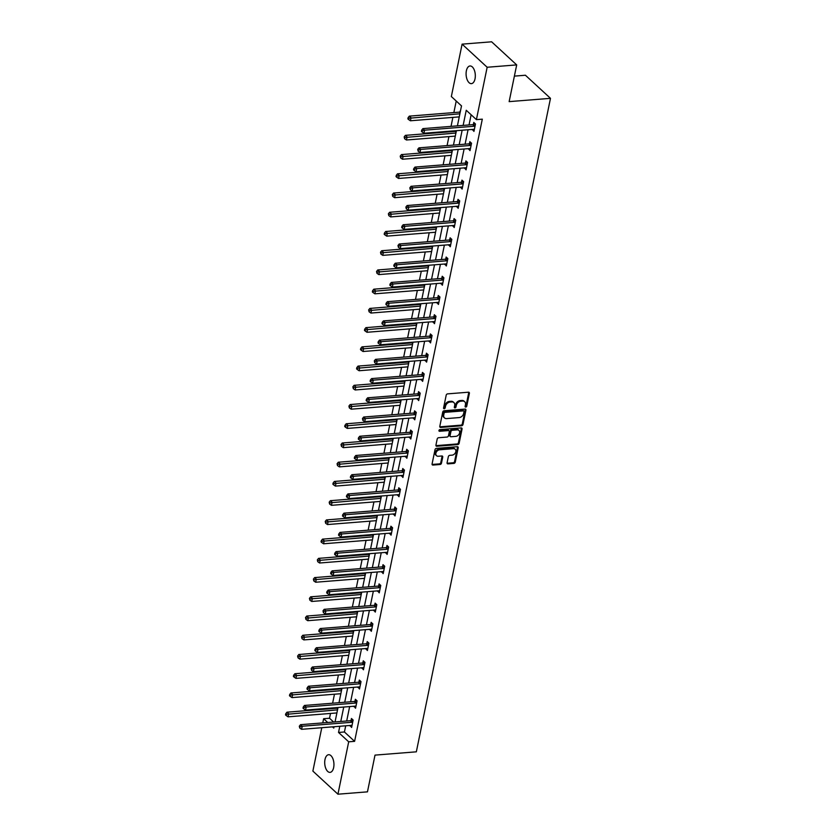 <?xml version="1.0" encoding="UTF-8"?>
<svg xmlns="http://www.w3.org/2000/svg" width="836" height="836" viewBox="0 0 836 836"><rect width="100%" height="100%" fill="white"/><g stroke="black" fill="none" stroke-linecap="round" stroke-linejoin="round"><path stroke-width="1.25" d="M465.767 407.09A0.951 0.711 132.7 0 0 466.749 406.181L469.383 393.328A1.359 1.014 132.7 0 0 468.474 392.209L447.605 393.871A1.359 1.014 132.7 0 0 446.205 395.167L443.561 408.031A0.951 0.711 132.7 0 0 445.18 407.895L445.525 406.233A4.347 3.25 132.7 0 1 450.029 402.064L451.774 401.928A4.347 3.25 132.7 0 1 453.927 402.597A4.347 3.25 132.7 0 1 454.69 405.502L454.345 407.163A0.951 0.711 132.7 0 0 455.965 407.038L456.31 405.376A4.347 3.25 132.7 0 1 460.814 401.207L462.548 401.071A4.347 3.25 132.7 0 1 464.701 401.74A4.347 3.25 132.7 0 1 465.464 404.645L465.13 406.306A0.951 0.711 132.7 0 0 465.767 407.09M465.109 406.463A0.951 0.711 132.7 0 0 466.07 405.554L468.714 392.701A1.359 1.014 132.7 0 0 468.714 392.209M443.54 408.177A0.951 0.711 132.7 0 0 444.512 407.268L444.846 405.606L445.525 406.233M454.324 407.32A0.951 0.711 132.7 0 0 455.286 406.411L455.63 404.749L456.31 405.376M324.995 759.548A8.862 4.588 85.4 0 1 328.621 754.709A8.862 4.588 85.4 0 1 333.658 767.542A8.862 4.588 85.4 0 1 330.032 772.38A8.862 4.588 85.4 0 1 324.995 759.548M466.373 70.809A8.862 4.588 85.4 0 1 469.999 65.971A8.862 4.588 85.4 0 1 475.036 78.803A8.862 4.588 85.4 0 1 471.41 83.642A8.862 4.588 85.4 0 1 466.373 70.809M447.093 462.757A1.359 1.014 132.7 0 0 448.002 463.875L453.864 463.405A1.359 1.014 132.7 0 0 455.265 462.099L458.201 447.824A1.359 1.014 132.7 0 0 457.292 446.706L436.423 448.368A1.359 1.014 132.7 0 0 435.013 449.674L432.087 463.949A1.359 1.014 132.7 0 0 432.996 465.067L440.07 464.502A1.359 1.014 132.7 0 0 441.471 463.207L442.725 457.093A1.359 1.014 132.7 0 0 441.816 455.975L438.304 456.257A3.637 2.717 132.7 0 1 436.507 455.693A3.637 2.717 132.7 0 1 436.267 452.171A3.637 2.717 132.7 0 1 439.642 449.778L453.373 448.692A3.637 2.717 132.7 0 1 455.171 449.245A3.637 2.717 132.7 0 1 455.411 452.767A3.637 2.717 132.7 0 1 452.046 455.16L449.758 455.338A1.359 1.014 132.7 0 0 448.347 456.644L447.093 462.757M457.407 125.87L461.503 105.9L451.346 96.537L462.099 44.151L491.62 41.8L516.69 64.905L509.145 101.626L550.485 98.334L416.338 751.825L375.009 755.117L367.464 791.849L337.943 794.2L312.873 771.095L321.776 727.707M516.69 64.905L487.158 67.256L476.405 119.632L466.248 110.268L463.134 125.41M345.707 725.805L344.432 731.981L354.6 741.344L482.309 119.161L476.405 119.632M354.6 741.344L348.696 741.814L337.943 794.2M461.587 425.775A1.359 1.014 132.7 0 0 462.987 424.479L465.924 410.204A1.359 1.014 132.7 0 0 465.015 409.086L444.146 410.748A1.359 1.014 132.7 0 0 442.735 412.043L439.809 426.329A1.359 1.014 132.7 0 0 440.718 427.447L461.587 425.775L460.908 425.158A1.359 1.014 132.7 0 0 462.318 423.852L465.244 409.577A1.359 1.014 132.7 0 0 465.244 409.086M462.057 429.014L459.131 443.289A1.359 1.014 132.7 0 1 457.72 444.595L436.852 446.257A1.359 1.014 132.7 0 1 435.943 445.139L437.197 439.025A1.359 1.014 132.7 0 1 438.607 437.73L447.072 437.05A1.359 1.014 132.7 0 0 448.472 435.744L449.308 431.7A1.359 1.014 132.7 0 0 448.399 430.582L439.59 431.282A0.951 0.711 132.7 0 1 439.935 429.589L461.148 427.896A1.359 1.014 132.7 0 1 462.057 429.014L461.388 428.387L458.452 442.662L459.131 443.289M550.485 98.334L525.416 75.24L514.38 76.118M471.128 114.772L469.038 124.94M468.055 129.747L465.098 144.168M464.105 148.975L461.148 163.396M460.166 168.203L457.198 182.624M456.216 187.431L453.258 201.852M452.266 206.659L449.308 221.08M448.326 225.887L445.358 240.308M444.376 245.115L441.418 259.536M440.426 264.343L437.468 278.764M436.486 283.571L433.518 297.992M432.536 302.799L429.579 317.22M428.586 322.027L425.628 336.448M424.636 341.255L421.678 355.676M420.696 360.483L417.728 374.904M416.746 379.711L413.789 394.132M412.796 398.939L409.839 413.36M408.856 418.167L405.888 432.588M404.906 437.385L401.949 451.816M400.956 456.613L397.999 471.044M397.016 475.841L394.049 490.262M393.066 495.069L390.109 509.49M389.116 514.297L386.159 528.718M385.177 533.525L382.209 547.946M381.226 552.753L378.269 567.174M377.276 571.981L374.319 586.402M373.337 591.209L370.369 605.63M369.387 610.437L366.429 624.858M365.436 629.665L362.479 644.086M361.486 648.893L358.529 663.314M357.547 668.121L354.579 682.542M353.597 687.349L350.639 701.77M349.647 706.577L346.689 720.998M472.35 129.402L473.96 131.398L475.475 124.01L473.782 122.443L473.375 124.439M468.411 148.63L470.01 150.626L471.535 143.238L469.842 141.671L469.424 143.667M464.461 167.858L466.07 169.854L467.585 162.466L465.892 160.899L465.485 162.895M460.511 187.086L462.12 189.082L463.635 181.684L461.942 180.127L461.535 182.123M456.571 206.314L458.17 208.31L459.695 200.912L457.992 199.355L457.585 201.351M452.621 225.542L454.23 227.538L455.745 220.14L454.052 218.583L453.645 220.579M448.671 244.77L450.28 246.766L451.795 239.368L450.102 237.811L449.695 239.807M444.731 263.998L446.33 265.994L447.845 258.596L446.152 257.039L445.745 259.035M440.781 283.226L442.38 285.222L443.906 277.824L442.213 276.267L441.805 278.263M436.831 302.454L438.44 304.45L439.955 297.052L438.263 295.495L437.855 297.491M432.891 321.682L434.49 323.678L436.005 316.28L434.312 314.723L433.905 316.719M428.941 340.91L430.54 342.906L432.066 335.508L430.373 333.951L429.955 335.947M424.991 360.138L426.6 362.134L428.116 354.736L426.423 353.179L426.015 355.175M421.051 379.366L422.65 381.362L424.165 373.964L422.473 372.407L422.065 374.403M417.101 398.594L418.7 400.59L420.226 393.192L418.533 391.635L418.115 393.62M413.151 417.822L414.76 419.818L416.276 412.42L414.583 410.852L414.175 412.848M409.201 437.05L410.81 439.036L412.326 431.648L410.633 430.08L410.225 432.076M405.261 456.278L406.86 458.264L408.386 450.876L406.693 449.308L406.275 451.304M401.311 475.506L402.921 477.492L404.436 470.104L402.743 468.536L402.335 470.532M397.361 494.734L398.971 496.72L400.486 489.332L398.793 487.764L398.385 489.76M393.422 513.952L395.02 515.948L396.546 508.56L394.843 506.992L394.435 508.988M389.471 533.18L391.081 535.176L392.596 527.788L390.903 526.22L390.496 528.216M385.521 552.408L387.131 554.404L388.646 547.016L386.953 545.448L386.545 547.444M381.582 571.636L383.181 573.632L384.696 566.233L383.003 564.676L382.595 566.672M377.632 590.864L379.23 592.86L380.756 585.461L379.063 583.904L378.656 585.9M373.682 610.092L375.291 612.088L376.806 604.689L375.113 603.132L374.706 605.128M369.742 629.32L371.341 631.316L372.856 623.917L371.163 622.36L370.756 624.356M365.792 648.548L367.391 650.544L368.916 643.145L367.223 641.588L366.805 643.584M361.842 667.776L363.451 669.772L364.966 662.373L363.273 660.816L362.866 662.812M357.902 687.004L359.501 689L361.016 681.601L359.323 680.044L358.916 682.04M353.952 706.232L355.551 708.228L357.076 700.829L355.384 699.272L354.966 701.268M350.002 725.46L351.611 727.456L353.126 720.057L351.433 718.5L351.026 720.496M456.226 101.041L453.854 112.588M452.872 117.395L451.022 126.382M450.04 131.189L449.914 131.816M448.922 136.623L447.082 145.61M446.09 150.417L445.964 151.044M444.971 155.851L443.132 164.838M442.15 169.635L442.014 170.272M441.032 175.079L439.182 184.066M438.2 188.863L438.064 189.5M437.082 194.307L435.242 203.294M434.25 208.091L434.124 208.728M433.132 213.535L431.292 222.512M430.3 227.319L430.174 227.956M429.192 232.753L427.342 241.74M426.36 246.547L426.224 247.184M425.242 251.981L423.392 260.968M422.41 265.775L422.284 266.412M421.292 271.209L419.453 280.196M418.46 285.003L418.334 285.63M417.352 290.437L415.502 299.424M414.52 304.231L414.384 304.858M413.402 309.665L411.552 318.652M410.57 323.459L410.445 324.086M409.452 328.893L407.613 337.88M406.62 342.687L406.495 343.314M405.512 348.121L403.663 357.108M402.68 361.915L402.544 362.542M401.562 367.349L399.712 376.336M398.73 381.143L398.605 381.77M397.612 386.577L395.773 395.564M394.78 400.371L394.655 400.998M393.672 405.805L391.823 414.792M390.84 419.599L390.705 420.226M389.722 425.033L387.873 434.02M386.89 438.827L386.765 439.454M385.772 444.261L383.933 453.248M382.94 458.055L382.815 458.682M381.822 463.489L379.983 472.476M379.001 477.283L378.865 477.91M377.882 482.717L376.033 491.704M375.05 496.511L374.915 497.138M373.932 501.945L372.093 510.932M371.1 515.739L370.975 516.366M369.982 521.173L368.143 530.16M367.15 534.967L367.025 535.594M366.043 540.401L364.193 549.388M363.211 554.184L363.075 554.822M362.092 559.629L360.243 568.616M359.261 573.412L359.135 574.05M358.142 578.857L356.303 587.844M355.31 592.64L355.185 593.278M354.203 598.085L352.353 607.072M351.371 611.868L351.235 612.506M350.253 617.302L348.403 626.289M347.421 631.096L347.295 631.734M346.303 636.53L344.463 645.517M343.471 650.324L343.345 650.962M342.363 655.758L340.513 664.745M339.531 669.552L339.395 670.19M338.413 674.986L336.563 683.973M335.581 688.78L335.455 689.407M334.463 694.214L332.623 703.201M331.631 708.008L331.505 708.635M330.523 713.442L329.53 718.249L333.648 722.032M460.605 110.289L459.831 111.951M458.807 116.925L459.079 117.688M454.857 136.143L455.139 136.916M450.917 155.371L451.189 156.144M446.967 174.599L447.239 175.372M443.017 193.827L443.299 194.6M439.078 213.055L439.349 213.828M435.128 232.283L435.399 233.056M431.177 251.511L431.46 252.284M427.227 270.739L427.51 271.512M423.288 289.967L423.559 290.74M419.338 309.195L419.62 309.968M415.387 328.423L415.67 329.196M411.448 347.651L411.72 348.424M407.498 366.879L407.769 367.652M403.548 386.107L403.83 386.869M399.608 405.335L399.88 406.097M395.658 424.563L395.93 425.325M391.708 443.791L391.99 444.553M387.768 463.019L388.04 463.781M383.818 482.247L384.09 483.009M379.868 501.475L380.15 502.237M375.928 520.692L376.2 521.465M371.978 539.92L372.25 540.693M368.028 559.148L368.31 559.921M364.078 578.376L364.36 579.149M360.138 597.604L360.41 598.377M356.188 616.832L356.47 617.605M352.238 636.06L352.52 636.833M348.298 655.288L348.57 656.061M344.348 674.516L344.62 675.289M340.398 693.744L340.68 694.517M336.459 712.972L336.73 713.745M462.099 44.151L487.158 67.256M322.769 722.9L323.626 718.72L327.743 722.503M329.53 718.249L323.626 718.72M332.456 726.86L333.783 728.083L334.066 726.724M335.048 721.928L338.016 707.496M338.998 702.7L341.955 688.279M342.948 683.472L345.905 669.051M346.888 664.244L349.856 649.823M350.838 645.016L353.795 630.595M354.788 625.788L357.745 611.367M358.738 606.56L361.695 592.139M362.678 587.332L365.645 572.911M366.628 568.104L369.585 553.683M370.578 548.876L373.535 534.455M374.518 529.648L377.485 515.227M378.468 510.42L381.425 495.999M382.418 491.192L385.375 476.771M386.357 471.964L389.325 457.543M390.307 452.736L393.265 438.315M394.258 433.508L397.215 419.087M398.197 414.28L401.165 399.859M402.147 395.052L405.105 380.631M406.097 375.824L409.055 361.403M410.037 356.606L413.005 342.175M413.987 337.378L416.945 322.947M417.937 318.15L420.895 303.729M421.887 298.922L424.845 284.501M425.827 279.694L428.795 265.273M429.777 260.466L432.734 246.045M433.727 241.238L436.685 226.817M437.667 222.01L440.635 207.589M441.617 202.782L444.574 188.361M445.567 183.554L448.524 169.133M449.507 164.326L452.475 149.905M453.457 145.098L456.414 130.677M339.803 726.275L338.528 732.451L348.696 741.814M462.151 130.217L459.194 144.638M458.201 149.445L455.244 163.866M454.261 168.673L451.294 183.094M450.311 187.901L447.354 202.322M446.361 207.129L443.404 221.55M442.411 226.357L439.454 240.778M438.472 245.585L435.504 260.006M434.521 264.813L431.564 279.234M430.571 284.041L427.614 298.462M426.632 303.269L423.664 317.69M422.682 322.497L419.724 336.918M418.731 341.725L415.774 356.146M414.792 360.953L411.824 375.374M410.842 380.181L407.884 394.602M406.892 399.409L403.934 413.83M402.952 418.637L399.984 433.058M399.002 437.855L396.045 452.286M395.052 457.083L392.094 471.514M391.112 476.311L388.144 490.732M387.162 495.539L384.205 509.96M383.212 514.767L380.255 529.188M379.262 533.995L376.305 548.416M375.322 553.223L372.354 567.644M371.372 572.451L368.415 586.872M367.422 591.679L364.465 606.1M363.482 610.907L360.515 625.328M359.532 630.135L356.575 644.556M355.582 649.363L352.625 663.784M351.642 668.591L348.675 683.012M347.692 687.819L344.735 702.24M343.742 707.047L340.785 721.468M344.432 731.981L338.528 732.451M472.267 129.841L474.315 129.674M468.317 149.069L470.365 148.902M464.377 168.297L466.415 168.13M460.427 187.525L462.475 187.358M456.477 206.753L458.525 206.586M452.537 225.981L454.575 225.814M448.587 245.209L450.635 245.042M444.637 264.437L446.685 264.27M440.687 283.665L442.735 283.498M436.747 302.883L438.795 302.726M432.797 322.111L434.845 321.954M428.847 341.339L430.895 341.182M424.907 360.567L426.956 360.41M420.957 379.795L423.006 379.638M417.007 399.023L419.055 398.866M413.068 418.251L415.116 418.094M409.117 437.479L411.166 437.322M405.167 456.707L407.216 456.54M401.228 475.935L403.265 475.768M397.278 495.163L399.326 494.996M393.328 514.391L395.376 514.224M389.388 533.619L391.426 533.452M385.438 552.847L387.486 552.68M381.488 572.075L383.536 571.908M377.538 591.303L379.586 591.136M373.598 610.531L375.646 610.364M369.648 629.759L371.696 629.592M365.698 648.987L367.746 648.82M361.758 668.215L363.806 668.048M357.808 687.432L359.856 687.276M353.858 706.66L355.906 706.504M349.918 725.888L351.966 725.732M464.701 401.74L464.032 401.113A4.347 3.25 132.7 0 0 461.869 400.444L462.548 401.071M455.63 404.749A4.347 3.25 132.7 0 1 460.134 400.58L461.869 400.444M453.927 402.597L453.248 401.98A4.347 3.25 132.7 0 0 451.095 401.301L451.774 401.928M444.846 405.606A4.347 3.25 132.7 0 1 449.35 401.437L451.095 401.301M439.809 426.809A1.359 1.014 132.7 0 0 440.039 426.82L460.908 425.158M464.022 411.657A0.951 0.711 132.7 0 0 463.384 410.884L445.076 412.336A0.951 0.711 132.7 0 0 444.083 413.245L443.728 415.001A4.347 3.25 132.7 0 0 444.491 417.906A4.347 3.25 132.7 0 0 446.643 418.585L459.163 417.582A4.347 3.25 132.7 0 0 463.666 413.412L464.022 411.657M463.855 411.03L463.186 410.403A0.951 0.711 132.7 0 0 462.716 410.257L463.384 410.884M444.491 417.906L443.811 417.279A4.347 3.25 132.7 0 1 443.049 414.384L443.404 412.629A0.951 0.711 132.7 0 1 444.397 411.709L462.716 410.257M435.943 445.619A1.359 1.014 132.7 0 0 436.183 445.63L457.041 443.968A1.359 1.014 132.7 0 0 458.452 442.662M449.068 430.791L448.389 430.164A1.359 1.014 132.7 0 0 447.72 429.955L438.931 430.655M455.85 436.35A3.637 2.717 132.7 0 0 459.215 433.957A3.637 2.717 132.7 0 0 458.974 430.446A3.637 2.717 132.7 0 0 457.177 429.882L452.339 430.268A1.359 1.014 132.7 0 0 450.928 431.564L450.102 435.619A1.359 1.014 132.7 0 0 451.012 436.737L455.85 436.35M458.974 430.446L458.306 429.819A3.637 2.717 132.7 0 0 456.498 429.255L457.177 429.882M450.343 436.528L449.663 435.901A1.359 1.014 132.7 0 1 449.423 434.992L450.259 430.948A1.359 1.014 132.7 0 1 451.659 429.641L456.498 429.255M455.171 449.245L454.502 448.629A3.637 2.717 132.7 0 0 452.694 448.065L453.373 448.692M436.507 455.693L435.828 455.066A3.637 2.717 132.7 0 1 435.598 451.544A3.637 2.717 132.7 0 1 438.963 449.162L452.694 448.065M432.087 464.44A1.359 1.014 132.7 0 0 432.316 464.44L439.391 463.875A1.359 1.014 132.7 0 0 440.791 462.58L442.045 456.466A1.359 1.014 132.7 0 0 442.045 455.986M447.093 463.238A1.359 1.014 132.7 0 0 447.333 463.248L453.185 462.778A1.359 1.014 132.7 0 0 454.596 461.482L457.522 447.197A1.359 1.014 132.7 0 0 457.522 446.717M460.302 111.731L459.643 112.034A1.39 1.035 -47.3 0 1 459.183 112.16L409.337 116.131L411.03 117.698L410.403 120.771L459.246 116.883M459.884 113.8L408.794 118.273L408.125 117.646L407.863 118.879L408.543 119.506L408.794 118.273M410.403 120.771L408.543 119.506M408.125 117.646L409.337 116.131M474.42 126.215L472.727 124.648L422.891 128.619L424.583 130.186L474.42 126.215A1.39 1.035 132.7 0 0 474.879 126.09L475.067 126.006M422.347 130.761L421.668 130.134L421.417 131.367L422.096 131.994L422.347 130.761L424.583 130.186L423.946 133.258L473.793 129.298A1.39 1.035 132.7 0 1 474.211 129.35L474.367 129.402M472.727 124.648A1.39 1.035 132.7 0 0 473.186 124.522L475.088 123.655M422.891 128.619L421.668 130.134M422.096 131.994L423.946 133.258M456.362 130.959L455.693 131.262A1.39 1.035 -47.3 0 1 455.233 131.388L405.387 135.359L407.08 136.926L406.453 139.999L455.306 136.111M455.933 133.028L404.854 137.501L404.175 136.874L404.603 138.734L404.854 137.501M406.453 139.999L404.603 138.734M404.175 136.874L405.387 135.359M452.412 150.187L451.743 150.49A1.39 1.035 -47.3 0 1 451.283 150.616L401.447 154.587L403.14 156.154L402.503 159.227L451.356 155.339M451.983 152.256L400.904 156.729L400.225 156.102L400.653 157.962L400.904 156.729M402.503 159.227L400.653 157.962M400.225 156.102L401.447 154.587M470.469 145.443L468.777 143.876L418.94 147.847L420.633 149.414L470.469 145.443A1.39 1.035 132.7 0 0 470.929 145.318L471.117 145.224M418.397 149.989L417.718 149.362L418.146 151.222L418.397 149.989L420.633 149.414L419.996 152.486L469.842 148.526A1.39 1.035 132.7 0 1 470.26 148.578L470.417 148.63M468.777 143.876A1.39 1.035 132.7 0 0 469.236 143.75L471.149 142.883M418.94 147.847L417.718 149.362M418.146 151.222L419.996 152.486M466.53 164.671L464.837 163.104L414.99 167.075L416.683 168.632L466.53 164.671A1.39 1.035 132.7 0 0 466.99 164.546L467.178 164.452M414.457 169.217L413.778 168.59L413.517 169.823L414.196 170.45L414.457 169.217L416.683 168.632L416.056 171.714L465.892 167.743A1.39 1.035 132.7 0 1 466.321 167.806L466.478 167.858M464.837 163.104A1.39 1.035 132.7 0 0 465.297 162.978L467.199 162.1M414.99 167.075L413.778 168.59M414.196 170.45L416.056 171.714M448.462 169.415L447.793 169.718A1.39 1.035 -47.3 0 1 447.344 169.844L397.497 173.815L399.19 175.372L398.563 178.455L447.406 174.567M448.044 171.484L396.954 175.957L396.285 175.33L396.024 176.563L396.703 177.19L396.954 175.957M398.563 178.455L396.703 177.19M396.285 175.33L397.497 173.815M444.522 188.643L443.853 188.946A1.39 1.035 -47.3 0 1 443.393 189.072L393.547 193.043L395.24 194.6L394.613 197.683L443.456 193.795M444.094 190.712L393.014 195.185L392.335 194.558L392.753 196.418L393.014 195.185M394.613 197.683L392.753 196.418M392.335 194.558L393.547 193.043M440.572 207.871L439.903 208.174A1.39 1.035 -47.3 0 1 439.443 208.3L389.607 212.271L391.3 213.828L390.663 216.911L439.517 213.023M440.144 209.94L389.064 214.413L388.385 213.786L388.813 215.646L389.064 214.413M390.663 216.911L388.813 215.646M388.385 213.786L389.607 212.271M462.58 183.899L460.887 182.332L411.04 186.303L412.744 187.86L462.58 183.899A1.39 1.035 132.7 0 0 463.039 183.774L463.228 183.68M410.507 188.445L409.828 187.818L410.257 189.678L410.507 188.445L412.744 187.86L412.106 190.942L461.953 186.971A1.39 1.035 132.7 0 1 462.371 187.034L462.527 187.086M460.887 182.332A1.39 1.035 132.7 0 0 461.347 182.206L463.248 181.328M411.04 186.303L409.828 187.818M410.257 189.678L412.106 190.942M458.63 203.127L456.937 201.56L407.101 205.531L408.794 207.088L458.63 203.127A1.39 1.035 132.7 0 0 459.089 203.002L459.277 202.908M406.557 207.673L405.878 207.046L406.306 208.906L406.557 207.673L408.794 207.088L408.156 210.17L458.003 206.199A1.39 1.035 132.7 0 1 458.421 206.262L458.577 206.314M456.937 201.56A1.39 1.035 132.7 0 0 457.396 201.434L459.309 200.556M407.101 205.531L405.878 207.046M406.306 208.906L408.156 210.17M454.69 222.345L452.997 220.788L403.151 224.759L404.843 226.316L454.69 222.345A1.39 1.035 132.7 0 0 455.15 222.23L455.338 222.136M402.607 226.901L401.938 226.274L401.677 227.507L402.356 228.134L402.607 226.901L404.843 226.316L404.216 229.398L454.052 225.427A1.39 1.035 132.7 0 1 454.481 225.48L454.638 225.542M452.997 220.788A1.39 1.035 132.7 0 0 453.457 220.662L455.359 219.784M403.151 224.759L401.938 226.274M402.356 228.134L404.216 229.398M436.622 227.099L435.953 227.402A1.39 1.035 -47.3 0 1 435.493 227.528L385.657 231.499L387.35 233.056L386.723 236.139L435.566 232.251M436.204 229.168L385.114 233.641L384.445 233.014L384.184 234.247L384.863 234.874L385.114 233.641M386.723 236.139L384.863 234.874M384.445 233.014L385.657 231.499M450.74 241.573L449.047 240.016L399.2 243.987L400.893 245.544L450.74 241.573A1.39 1.035 132.7 0 0 451.2 241.458L451.388 241.364M398.667 246.129L397.988 245.502L398.417 247.362L398.667 246.129L400.893 245.544L400.266 248.626L450.102 244.655A1.39 1.035 132.7 0 1 450.531 244.708L450.688 244.77M449.047 240.016A1.39 1.035 132.7 0 0 449.507 239.89L451.409 239.012M399.2 243.987L397.988 245.502M398.417 247.362L400.266 248.626M432.682 246.327L432.013 246.63A1.39 1.035 -47.3 0 1 431.554 246.756L381.707 250.727L383.4 252.284L382.773 255.367L431.616 251.479M432.254 248.396L381.174 252.869L380.495 252.242L380.913 254.102L381.174 252.869M382.773 255.367L380.913 254.102M380.495 252.242L381.707 250.727M446.79 260.801L445.097 259.244L395.261 263.215L396.954 264.772L446.79 260.801A1.39 1.035 132.7 0 0 447.25 260.675L447.438 260.592M394.717 265.357L394.038 264.73L393.787 265.963L394.467 266.59L394.717 265.357L396.954 264.772L396.316 267.854L446.163 263.883A1.39 1.035 132.7 0 1 446.581 263.936L446.737 263.998M445.097 259.244A1.39 1.035 132.7 0 0 445.557 259.118L447.469 258.24M395.261 263.215L394.038 264.73M394.467 266.59L396.316 267.854M428.732 265.555L428.063 265.858A1.39 1.035 -47.3 0 1 427.604 265.984L377.767 269.955L379.46 271.512L378.823 274.595L427.677 270.707M428.304 267.625L377.224 272.097L376.545 271.47L376.973 273.33L377.224 272.097M378.823 274.595L376.973 273.33M376.545 271.47L377.767 269.955M442.85 280.029L441.157 278.472L391.311 282.443L393.004 284L442.85 280.029A1.39 1.035 132.7 0 0 443.31 279.903L443.498 279.82M390.767 284.585L390.099 283.958L389.837 285.191L390.516 285.808L390.767 284.585L393.004 284L392.377 287.082L442.213 283.111A1.39 1.035 132.7 0 1 442.641 283.164L442.798 283.226M441.157 278.472A1.39 1.035 132.7 0 0 441.617 278.346L443.519 277.468M391.311 282.443L390.099 283.958M390.516 285.808L392.377 287.082M424.782 284.783L424.113 285.086A1.39 1.035 -47.3 0 1 423.653 285.212L373.817 289.183L375.51 290.74L374.873 293.823L423.727 289.935M424.364 286.852L373.274 291.325L372.595 290.698L372.344 291.931L373.023 292.548L373.274 291.325M374.873 293.823L373.023 292.548M372.595 290.698L373.817 289.183M438.9 299.257L437.207 297.7L387.361 301.671L389.053 303.228L438.9 299.257A1.39 1.035 132.7 0 0 439.36 299.131L439.548 299.048M386.828 303.802L386.148 303.186L385.898 304.419L386.577 305.035L386.828 303.802L389.053 303.228L388.426 306.31L438.263 302.339A1.39 1.035 132.7 0 1 438.691 302.392L438.848 302.454M437.207 297.7A1.39 1.035 132.7 0 0 437.667 297.574L439.569 296.696M387.361 301.671L386.148 303.186M386.577 305.035L388.426 306.31M420.842 304.011L420.174 304.314A1.39 1.035 -47.3 0 1 419.714 304.44L369.867 308.411L371.56 309.968L370.933 313.051L419.776 309.163M420.414 306.08L369.334 310.543L368.655 309.926L369.073 311.776L369.334 310.543M370.933 313.051L369.073 311.776M368.655 309.926L369.867 308.411M434.95 318.485L433.257 316.928L383.421 320.899L385.114 322.456L434.95 318.485A1.39 1.035 132.7 0 0 435.41 318.359L435.598 318.276M382.878 323.03L382.198 322.414L381.947 323.647L382.627 324.263L382.878 323.03L385.114 322.456L384.476 325.538L434.323 321.567A1.39 1.035 132.7 0 1 434.741 321.62L434.898 321.682M433.257 316.928A1.39 1.035 132.7 0 0 433.717 316.802L435.619 315.924M383.421 320.899L382.198 322.414M382.627 324.263L384.476 325.538M416.892 323.239L416.224 323.542A1.39 1.035 -47.3 0 1 415.764 323.668L365.928 327.639L367.621 329.196L366.983 332.279L415.837 328.391M416.464 325.308L365.384 329.771L364.705 329.154L364.454 330.387L365.133 331.004L365.384 329.771M366.983 332.279L365.133 331.004M364.705 329.154L365.928 327.639M431.01 337.713L429.317 336.156L379.471 340.127L381.164 341.684L431.01 337.713A1.39 1.035 132.7 0 0 431.46 337.587L431.658 337.504M378.927 342.258L378.259 341.642L377.997 342.875L378.677 343.491L378.927 342.258L381.164 341.684L380.537 344.766L430.373 340.795A1.39 1.035 132.7 0 1 430.791 340.848L430.958 340.91M429.317 336.156A1.39 1.035 132.7 0 0 429.767 336.03L431.679 335.152M379.471 340.127L378.259 341.642M378.677 343.491L380.537 344.766M412.942 342.467L412.273 342.77A1.39 1.035 -47.3 0 1 411.814 342.896L361.978 346.867L363.67 348.424L363.033 351.507L411.887 347.619M412.524 344.536L361.434 348.999L360.755 348.382L360.504 349.615L361.183 350.232L361.434 348.999M363.033 351.507L361.183 350.232M360.755 348.382L361.978 346.867M427.06 356.941L425.367 355.384L375.521 359.355L377.214 360.912L427.06 356.941A1.39 1.035 132.7 0 0 427.52 356.815L427.708 356.732M374.988 361.486L374.309 360.87L374.727 362.719L374.988 361.486L377.214 360.912L376.587 363.994L426.423 360.023A1.39 1.035 132.7 0 1 426.851 360.076L427.008 360.138M425.367 355.384A1.39 1.035 132.7 0 0 425.827 355.258L427.729 354.38M375.521 359.355L374.309 360.87M374.727 362.719L376.587 363.994M409.003 361.685L408.334 361.998A1.39 1.035 -47.3 0 1 407.874 362.124L358.027 366.095L359.72 367.652L359.093 370.735L407.937 366.847M408.574 363.764L357.495 368.227L356.815 367.61L356.554 368.843L357.233 369.46L357.495 368.227M359.093 370.735L357.233 369.46M356.815 367.61L358.027 366.095M423.11 376.169L421.417 374.612L371.581 378.583L373.274 380.14L423.11 376.169A1.39 1.035 132.7 0 0 423.57 376.043L423.758 375.96M371.038 380.714L370.358 380.098L370.108 381.32L370.787 381.947L371.038 380.714L373.274 380.14L372.637 383.222L422.483 379.251A1.39 1.035 132.7 0 1 422.901 379.304L423.058 379.366M421.417 374.612A1.39 1.035 132.7 0 0 421.877 374.486L423.779 373.608M371.581 378.583L370.358 380.098M370.787 381.947L372.637 383.222M405.052 380.913L404.384 381.226A1.39 1.035 -47.3 0 1 403.924 381.352L354.077 385.323L355.781 386.88L355.143 389.963L403.997 386.065M404.624 382.992L353.544 387.455L352.865 386.838L353.294 388.688L353.544 387.455M355.143 389.963L353.294 388.688M352.865 386.838L354.077 385.323M419.16 395.397L417.467 393.84L367.631 397.811L369.324 399.368L419.16 395.397A1.39 1.035 132.7 0 0 419.62 395.271L419.808 395.188M367.088 399.942L366.408 399.315L366.158 400.548L366.837 401.175L367.088 399.942L369.324 399.368L368.686 402.45L418.533 398.479A1.39 1.035 132.7 0 1 418.951 398.532L419.118 398.594M417.467 393.84A1.39 1.035 132.7 0 0 417.927 393.714L419.839 392.836M367.631 397.811L366.408 399.315M366.837 401.175L368.686 402.45M401.102 400.141L400.434 400.454A1.39 1.035 -47.3 0 1 399.974 400.58L350.138 404.551L351.831 406.108L351.193 409.191L400.047 405.293M400.674 402.22L349.594 406.683L348.915 406.056L349.344 407.916L349.594 406.683M351.193 409.191L349.344 407.916M348.915 406.056L350.138 404.551M415.22 414.625L413.527 413.068L363.681 417.028L365.374 418.596L415.22 414.625A1.39 1.035 132.7 0 0 415.68 414.499L415.868 414.416M363.148 419.17L362.469 418.543L362.887 420.404L363.148 419.17L365.374 418.596L364.747 421.678L414.583 417.707A1.39 1.035 132.7 0 1 415.011 417.76L415.168 417.822M413.527 413.068A1.39 1.035 132.7 0 0 413.987 412.942L415.889 412.064M363.681 417.028L362.469 418.543M362.887 420.404L364.747 421.678M397.152 419.369L396.494 419.682A1.39 1.035 -47.3 0 1 396.034 419.808L346.188 423.768L347.88 425.336L347.253 428.419L396.097 424.521M396.734 421.448L345.644 425.911L344.975 425.284L344.714 426.517L345.393 427.144L345.644 425.911M347.253 428.419L345.393 427.144M344.975 425.284L346.188 423.768M411.27 433.853L409.577 432.296L359.741 436.256L361.434 437.824L411.27 433.853A1.39 1.035 132.7 0 0 411.73 433.727L411.918 433.644M359.198 438.398L358.519 437.771L358.268 439.005L358.947 439.631L359.198 438.398L361.434 437.824L360.797 440.906L410.643 436.935A1.39 1.035 132.7 0 1 411.061 436.988L411.218 437.05M409.577 432.296A1.39 1.035 132.7 0 0 410.037 432.17L411.939 431.292M359.741 436.256L358.519 437.771M358.947 439.631L360.797 440.906M393.213 438.597L392.544 438.91A1.39 1.035 -47.3 0 1 392.084 439.036L342.237 442.996L343.93 444.564L343.303 447.647L392.157 443.749M392.784 440.666L341.705 445.139L341.025 444.512L341.454 446.372L341.705 445.139M343.303 447.647L341.454 446.372M341.025 444.512L342.237 442.996M407.32 453.081L405.627 451.513L355.791 455.484L357.484 457.052L407.32 453.081A1.39 1.035 132.7 0 0 407.78 452.955L407.968 452.872M355.248 457.626L354.568 456.999L354.318 458.232L354.997 458.859L355.248 457.626L357.484 457.052L356.847 460.134L406.693 456.163A1.39 1.035 132.7 0 1 407.111 456.216L407.268 456.278M405.627 451.513A1.39 1.035 132.7 0 0 406.087 451.398L407.999 450.52M355.791 455.484L354.568 456.999M354.997 458.859L356.847 460.134M389.262 457.825L388.594 458.138A1.39 1.035 -47.3 0 1 388.134 458.253L338.298 462.224L339.991 463.792L339.353 466.875L388.207 462.977M388.834 459.894L337.754 464.367L337.075 463.74L337.504 465.6L337.754 464.367M339.353 466.875L337.504 465.6M337.075 463.74L338.298 462.224M403.38 472.309L401.688 470.741L351.841 474.712L353.534 476.28L403.38 472.309A1.39 1.035 132.7 0 0 403.84 472.183L404.028 472.1M351.308 476.854L350.629 476.227L350.368 477.46L351.047 478.087L351.308 476.854L353.534 476.28L352.907 479.362L402.743 475.391A1.39 1.035 132.7 0 1 403.171 475.444L403.328 475.496M401.688 470.741A1.39 1.035 132.7 0 0 402.147 470.626L404.049 469.748M351.841 474.712L350.629 476.227M351.047 478.087L352.907 479.362M385.312 477.053L384.644 477.366A1.39 1.035 -47.3 0 1 384.194 477.481L334.348 481.452L336.041 483.02L335.414 486.103L384.257 482.205M384.894 479.122L333.804 483.595L333.136 482.968L332.874 484.201L333.554 484.828L333.804 483.595M335.414 486.103L333.554 484.828M333.136 482.968L334.348 481.452M399.43 491.537L397.737 489.969L347.891 493.94L349.594 495.508L399.43 491.537A1.39 1.035 132.7 0 0 399.89 491.411L400.078 491.328M347.358 496.082L346.679 495.455L346.428 496.688L347.107 497.315L347.358 496.082L349.594 495.508L348.957 498.59L398.803 494.619A1.39 1.035 132.7 0 1 399.221 494.672L399.378 494.724M397.737 489.969A1.39 1.035 132.7 0 0 398.197 489.844L400.099 488.976M347.891 493.94L346.679 495.455M347.107 497.315L348.957 498.59M381.373 496.281L380.704 496.584A1.39 1.035 -47.3 0 1 380.244 496.709L330.398 500.68L332.091 502.248L331.464 505.331L380.307 501.433M380.944 498.35L329.865 502.823L329.185 502.196L329.603 504.056L329.865 502.823M331.464 505.331L329.603 504.056M329.185 502.196L330.398 500.68M395.48 510.765L393.787 509.197L343.951 513.168L345.644 514.736L395.48 510.765A1.39 1.035 132.7 0 0 395.94 510.639L396.128 510.556M343.408 515.31L342.729 514.683L342.478 515.916L343.157 516.543L343.408 515.31L345.644 514.736L345.007 517.808L394.853 513.847A1.39 1.035 132.7 0 1 395.271 513.9L395.428 513.952M393.787 509.197A1.39 1.035 132.7 0 0 394.247 509.072L396.159 508.204M343.951 513.168L342.729 514.683M343.157 516.543L345.007 517.808M377.423 515.509L376.754 515.812A1.39 1.035 -47.3 0 1 376.294 515.937L326.458 519.908L328.151 521.476L327.513 524.548L376.367 520.661M376.994 517.578L325.915 522.051L325.235 521.424L325.664 523.284L325.915 522.051M327.513 524.548L325.664 523.284M325.235 521.424L326.458 519.908M391.541 529.993L389.848 528.425L340.001 532.396L341.694 533.964L391.541 529.993A1.39 1.035 132.7 0 0 392 529.867L392.188 529.773M339.458 534.538L338.789 533.911L338.528 535.144L339.207 535.772L339.458 534.538L341.694 533.964L341.067 537.036L390.903 533.075A1.39 1.035 132.7 0 1 391.332 533.128L391.488 533.18M389.848 528.425A1.39 1.035 132.7 0 0 390.307 528.3L392.209 527.432M340.001 532.396L338.789 533.911M339.207 535.772L341.067 537.036M373.473 534.737L372.804 535.04A1.39 1.035 -47.3 0 1 372.344 535.165L322.508 539.136L324.201 540.704L323.574 543.776L372.417 539.889M373.055 536.806L321.964 541.279L321.296 540.652L321.034 541.885L321.714 542.512L321.964 541.279M323.574 543.776L321.714 542.512M321.296 540.652L322.508 539.136M387.59 549.221L385.898 547.653L336.051 551.624L337.744 553.181L387.59 549.221A1.39 1.035 132.7 0 0 388.05 549.095L388.238 549.001M335.518 553.766L334.839 553.139L334.588 554.372L335.267 555L335.518 553.766L337.744 553.181L337.117 556.264L386.953 552.293A1.39 1.035 132.7 0 1 387.381 552.356L387.538 552.408M385.898 547.653A1.39 1.035 132.7 0 0 386.357 547.528L388.259 546.65M336.051 551.624L334.839 553.139M335.267 555L337.117 556.264M369.533 553.965L368.864 554.268A1.39 1.035 -47.3 0 1 368.404 554.393L318.558 558.364L320.251 559.921L319.624 563.004L368.467 559.117M369.104 556.034L318.025 560.507L317.346 559.88L317.764 561.74L318.025 560.507M319.624 563.004L317.764 561.74M317.346 559.88L318.558 558.364M383.64 568.449L381.947 566.881L332.111 570.852L333.804 572.409L383.64 568.449A1.39 1.035 132.7 0 0 384.1 568.323L384.288 568.229M331.568 572.994L330.889 572.367L330.638 573.6L331.317 574.227L331.568 572.994L333.804 572.409L333.167 575.492L383.013 571.521A1.39 1.035 132.7 0 1 383.431 571.584L383.588 571.636M381.947 566.881A1.39 1.035 132.7 0 0 382.407 566.756L384.32 565.878M332.111 570.852L330.889 572.367M331.317 574.227L333.167 575.492M365.583 573.193L364.914 573.496A1.39 1.035 -47.3 0 1 364.454 573.621L314.618 577.592L316.311 579.149L315.674 582.232L364.527 578.345M365.154 575.262L314.075 579.735L313.395 579.108L313.824 580.968L314.075 579.735M315.674 582.232L313.824 580.968M313.395 579.108L314.618 577.592M379.701 587.677L378.008 586.109L328.161 590.08L329.854 591.637L379.701 587.677A1.39 1.035 132.7 0 0 380.161 587.551L380.349 587.457M327.618 592.222L326.949 591.595L326.688 592.828L327.367 593.455L327.618 592.222L329.854 591.637L329.227 594.72L379.063 590.749A1.39 1.035 132.7 0 1 379.492 590.812L379.649 590.864M378.008 586.109A1.39 1.035 132.7 0 0 378.468 585.984L380.37 585.106M328.161 590.08L326.949 591.595M327.367 593.455L329.227 594.72M361.633 592.421L360.964 592.724A1.39 1.035 -47.3 0 1 360.504 592.849L310.668 596.82L312.361 598.377L311.724 601.46L360.577 597.573M361.215 594.49L310.125 598.963L309.445 598.336L309.874 600.196L310.125 598.963M311.724 601.46L309.874 600.196M309.445 598.336L310.668 596.82M375.751 606.894L374.058 605.337L324.211 609.308L325.904 610.865L375.751 606.894A1.39 1.035 132.7 0 0 376.21 606.779L376.399 606.685M323.678 611.45L322.999 610.823L323.427 612.683L323.678 611.45L325.904 610.865L325.277 613.948L375.113 609.977A1.39 1.035 132.7 0 1 375.542 610.029L375.698 610.092M374.058 605.337A1.39 1.035 132.7 0 0 374.518 605.212L376.419 604.334M324.211 609.308L322.999 610.823M323.427 612.683L325.277 613.948M357.693 611.649L357.024 611.952A1.39 1.035 -47.3 0 1 356.564 612.077L306.718 616.048L308.411 617.605L307.784 620.688L356.627 616.801M357.265 613.718L306.185 618.191L305.506 617.564L305.924 619.424L306.185 618.191M307.784 620.688L305.924 619.424M305.506 617.564L306.718 616.048M371.801 626.122L370.108 624.565L320.272 628.536L321.964 630.093L371.801 626.122A1.39 1.035 132.7 0 0 372.26 626.007L372.448 625.913M319.728 630.678L319.049 630.051L318.798 631.284L319.477 631.912L319.728 630.678L321.964 630.093L321.327 633.176L371.174 629.205A1.39 1.035 132.7 0 1 371.592 629.257L371.748 629.32M370.108 624.565A1.39 1.035 132.7 0 0 370.567 624.44L372.469 623.562M320.272 628.536L319.049 630.051M319.477 631.912L321.327 633.176M353.743 630.877L353.074 631.18A1.39 1.035 -47.3 0 1 352.614 631.305L302.778 635.276L304.471 636.833L303.834 639.916L352.688 636.029M353.315 632.946L302.235 637.419L301.556 636.792L301.984 638.652L302.235 637.419M303.834 639.916L301.984 638.652M301.556 636.792L302.778 635.276M367.861 645.35L366.158 643.793L316.321 647.764L318.014 649.321L367.861 645.35A1.39 1.035 132.7 0 0 368.31 645.225L368.509 645.141M315.778 649.906L315.109 649.279L314.848 650.512L315.527 651.139L315.778 649.906L318.014 649.321L317.387 652.404L367.223 648.433A1.39 1.035 132.7 0 1 367.641 648.485L367.809 648.548M366.158 643.793A1.39 1.035 132.7 0 0 366.617 643.668L368.53 642.79M316.321 647.764L315.109 649.279M315.527 651.139L317.387 652.404M349.793 650.105L349.124 650.408A1.39 1.035 -47.3 0 1 348.664 650.533L298.828 654.504L300.521 656.061L299.884 659.144L348.737 655.257M349.375 652.174L298.285 656.647L297.606 656.02L298.034 657.88L298.285 656.647M299.884 659.144L298.034 657.88M297.606 656.02L298.828 654.504M363.911 664.578L362.218 663.021L312.371 666.992L314.064 668.549L363.911 664.578A1.39 1.035 132.7 0 0 364.371 664.453L364.559 664.369M311.838 669.134L311.159 668.507L311.577 670.357L311.838 669.134L314.064 668.549L313.437 671.632L363.273 667.661A1.39 1.035 132.7 0 1 363.702 667.713L363.859 667.776M362.218 663.021A1.39 1.035 132.7 0 0 362.678 662.896L364.58 662.018M312.371 666.992L311.159 668.507M311.577 670.357L313.437 671.632M345.853 669.333L345.184 669.636A1.39 1.035 -47.3 0 1 344.725 669.761L294.878 673.732L296.571 675.289L295.944 678.372L344.787 674.485M345.425 671.402L294.345 675.875L293.666 675.248L293.405 676.481L294.084 677.097L294.345 675.875M295.944 678.372L294.084 677.097M293.666 675.248L294.878 673.732M359.961 683.806L358.268 682.249L308.432 686.22L310.125 687.777L359.961 683.806A1.39 1.035 132.7 0 0 360.42 683.681L360.609 683.597M307.888 688.362L307.209 687.735L306.958 688.968L307.638 689.585L307.888 688.362L310.125 687.777L309.487 690.86L359.334 686.889A1.39 1.035 132.7 0 1 359.752 686.941L359.908 687.004M358.268 682.249A1.39 1.035 132.7 0 0 358.728 682.124L360.63 681.246M308.432 686.22L307.209 687.735M307.638 689.585L309.487 690.86M341.903 688.561L341.234 688.864A1.39 1.035 -47.3 0 1 340.774 688.989L290.928 692.96L292.631 694.517L291.994 697.6L340.848 693.713M341.475 690.63L290.395 695.092L289.716 694.476L289.465 695.709L290.144 696.325L290.395 695.092M291.994 697.6L290.144 696.325M289.716 694.476L290.928 692.96M356.011 703.034L354.318 701.477L304.482 705.448L306.175 707.005L356.011 703.034A1.39 1.035 132.7 0 0 356.47 702.909L356.659 702.825M303.938 707.58L303.259 706.963L303.008 708.197L303.687 708.813L303.938 707.58L306.175 707.005L305.537 710.088L355.384 706.117A1.39 1.035 132.7 0 1 355.802 706.169L355.969 706.232M354.318 701.477A1.39 1.035 132.7 0 0 354.777 701.352L356.69 700.474M304.482 705.448L303.259 706.963M303.687 708.813L305.537 710.088M337.953 707.789L337.284 708.092A1.39 1.035 -47.3 0 1 336.824 708.217L286.988 712.188L288.681 713.745L288.044 716.828L336.898 712.941M337.525 709.858L286.445 714.32L285.766 713.704L285.515 714.937L286.194 715.553L286.445 714.32M288.044 716.828L286.194 715.553M285.766 713.704L286.988 712.188M352.071 722.262L350.378 720.705L300.532 724.676L302.224 726.233L352.071 722.262A1.39 1.035 132.7 0 0 352.531 722.137L352.719 722.053M299.999 726.808L299.319 726.191L299.737 728.041L299.999 726.808L302.224 726.233L301.597 729.316L351.433 725.345A1.39 1.035 132.7 0 1 351.862 725.397L352.019 725.46M350.378 720.705A1.39 1.035 132.7 0 0 350.838 720.58L352.74 719.702M300.532 724.676L299.319 726.191M299.737 728.041L301.597 729.316M466.07 405.554L466.749 406.181M444.512 407.268L445.18 407.895M455.286 406.411L455.965 407.038M460.134 400.58L460.814 401.207M449.35 401.437L450.029 402.064M468.714 392.701L469.383 393.328M440.039 426.82L440.718 427.447M465.244 409.577L465.924 410.204M462.318 423.852L462.987 424.479M444.397 411.709L445.076 412.336M443.404 412.629L444.083 413.245M443.049 414.384L443.728 415.001M457.041 443.968L457.72 444.595M436.183 445.63L436.852 446.257M447.72 429.955L448.399 430.582M438.931 430.676L439.59 431.282M451.659 429.641L452.339 430.268M450.259 430.948L450.928 431.564M449.423 434.992L450.102 435.619M438.963 449.162L439.642 449.778M442.045 456.466L442.725 457.093M440.791 462.58L441.471 463.207M439.391 463.875L440.07 464.502M432.316 464.44L432.996 465.067M457.522 447.197L458.201 447.824M454.596 461.482L455.265 462.099M453.185 462.778L453.864 463.405M447.333 463.248L448.002 463.875M459.183 112.16L460.051 112.964M474.879 126.09L473.186 124.522M455.233 131.388L456.101 132.192M451.283 150.616L452.161 151.421M470.929 145.318L469.236 143.75M466.99 164.546L465.297 162.978M447.344 169.844L448.211 170.649M443.393 189.072L444.261 189.876M439.443 208.3L440.321 209.104M463.039 183.774L461.347 182.206M459.089 203.002L457.396 201.434M455.15 222.23L453.457 220.662M435.493 227.528L436.371 228.332M451.2 241.458L449.507 239.89M431.554 246.756L432.421 247.56M447.25 260.675L445.557 259.118M427.604 265.984L428.481 266.788M443.31 279.903L441.617 278.346M423.653 285.212L424.531 286.016M439.36 299.131L437.667 297.574M419.714 304.44L420.581 305.245M435.41 318.359L433.717 316.802M415.764 323.668L416.641 324.472M431.46 337.587L429.767 336.03M411.814 342.896L412.691 343.7M427.52 356.815L425.827 355.258M407.874 362.124L408.741 362.928M423.57 376.043L421.877 374.486M403.924 381.352L404.802 382.156M419.62 395.271L417.927 393.714M399.974 400.58L400.852 401.385M415.68 414.499L413.987 412.942M396.034 419.808L396.901 420.612M411.73 433.727L410.037 432.17M392.084 439.036L392.951 439.84M407.78 452.955L406.087 451.398M388.134 458.253L389.012 459.058M403.84 472.183L402.147 470.626M384.194 477.481L385.062 478.286M399.89 491.411L398.197 489.844M380.244 496.709L381.111 497.514M395.94 510.639L394.247 509.072M376.294 515.937L377.172 516.742M392 529.867L390.307 528.3M372.344 535.165L373.222 535.97M388.05 549.095L386.357 547.528M368.404 554.393L369.272 555.198M384.1 568.323L382.407 566.756M364.454 573.621L365.332 574.426M380.161 587.551L378.468 585.984M360.504 592.849L361.382 593.654M376.21 606.779L374.518 605.212M356.564 612.077L357.432 612.882M372.26 626.007L370.567 624.44M352.614 631.305L353.492 632.11M368.31 645.225L366.617 643.668M348.664 650.533L349.542 651.338M364.371 664.453L362.678 662.896M344.725 669.761L345.592 670.566M360.42 683.681L358.728 682.124M340.774 688.989L341.652 689.794M356.47 702.909L354.777 701.352M336.824 708.217L337.702 709.022M352.531 722.137L350.838 720.58"/></g></svg>
